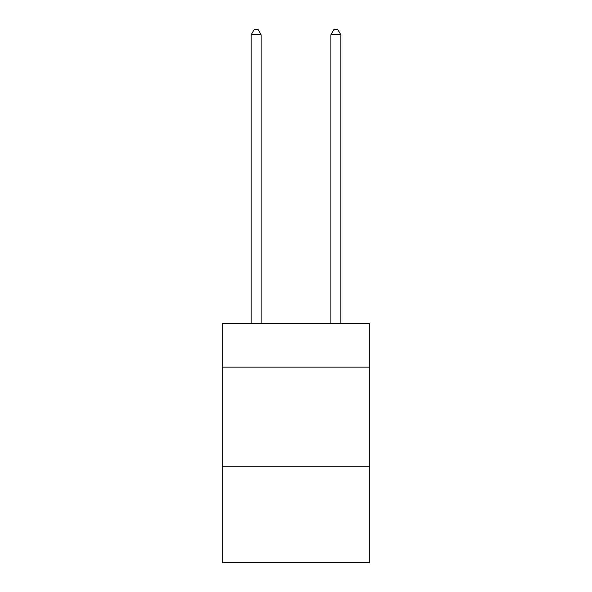 <?xml version="1.0" encoding="UTF-8"?>
<svg xmlns="http://www.w3.org/2000/svg" width="592" height="592" viewBox="0 0 592 592"><rect width="100%" height="100%" fill="white"/><g stroke="black" fill="none" stroke-linecap="round" stroke-linejoin="round"><path stroke-width="0.89" d="M369.726 367.136L369.726 323.299L222.274 323.299L222.274 367.136L369.726 367.136L369.726 562.4L222.274 562.4L222.274 367.136M369.726 466.762L222.274 466.762M261.131 323.299L261.131 34.78L251.171 34.78L251.171 323.299M251.171 34.78L254.16 29.6L258.142 29.6L261.131 34.78M340.829 323.299L340.829 34.78L330.869 34.78L330.869 323.299M330.869 34.78L333.858 29.6L337.84 29.6L340.829 34.78"/></g></svg>
